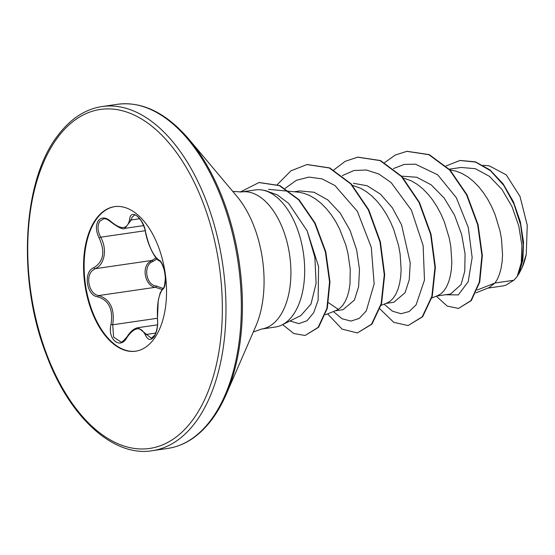 <?xml version="1.0" encoding="UTF-8"?>
<svg xmlns="http://www.w3.org/2000/svg" width="555" height="555" viewBox="0 0 555 555"><rect width="100%" height="100%" fill="white"/><g stroke="black" fill="none" stroke-linecap="round" stroke-linejoin="round"><path stroke-width="0.83" d="M145.681 232.51C148.893 246.538 153.263 255.702 158.792 259.997C164.648 261.863 167.971 286.193 162.795 289.169C158.577 294.483 156.815 304.383 157.53 318.868C158.113 326.215 156.912 332.251 153.929 336.961C150.62 340.742 147.796 340.132 145.465 335.137C140.783 326.021 134.657 326.749 127.088 337.315C120.484 350.184 107.094 339.376 111.028 324.384C113.317 309.53 108.94 300.359 97.902 296.87C86.33 295.857 82.993 271.527 93.885 267.697C103.584 261.585 105.339 251.692 99.144 238.026C95.786 231.074 95.536 225.254 98.408 220.564C101.836 216.79 106.109 217.192 111.222 221.785C121.406 230.124 127.532 229.395 129.613 219.607C130.481 207.563 143.884 218.344 145.681 232.51A1.304 0.486 169.8 0 1 145.528 232.33C145.202 229.34 143.773 225.531 141.241 220.897C137.786 216.228 135.489 214.341 134.365 215.243L131.903 217.38L131.299 219.947L124.875 228.348L143.592 225.621M111.222 221.785A1.304 0.548 133.9 0 0 111.257 222.257C107.628 219.35 105.082 218.226 103.625 218.885L99.817 221.223C97.194 225.531 97.472 230.859 100.663 237.2C107.497 249.077 104.708 264.867 95.071 268.724L92.407 270.556C85.026 276.924 89.515 294.754 98.762 295.544C110.292 299.311 114.941 309.059 112.707 324.779L113.615 337.107L120.803 341.894C121.233 342.865 123.3 341.172 127.005 336.823A1.304 0.569 30.9 0 0 127.088 337.315M161.9 289.516L155.483 287.282C145.916 286.616 141.248 268.717 149.011 262.314L156.024 257.915M127.005 336.823C130.425 331.397 134.116 328.352 138.07 327.679L151.432 338.259L154.859 335.033C157.204 329.615 158.057 324.293 157.426 319.07A1.304 0.458 -5.5 0 1 157.53 318.868M135.857 351.162A73.038 40.557 81.7 0 1 89.348 302.447A73.038 40.557 81.7 0 1 96.868 218.573A73.038 40.557 81.7 0 1 114.795 206.613M96.293 218.656A73.038 40.557 81.7 0 1 114.51 206.654A73.038 40.557 81.7 0 1 161.234 255.078A73.038 40.557 81.7 0 1 153.791 339.202A73.038 40.557 81.7 0 1 135.573 351.204A73.038 40.557 81.7 0 1 88.849 302.78A73.038 40.557 81.7 0 1 96.293 218.656M241.571 191.94L255.328 189.935A69.285 38.475 81.7 0 1 262.3 190.046A69.285 38.475 81.7 0 1 301.24 241.793A69.285 38.475 81.7 0 1 292.589 315.663A69.285 38.475 81.7 0 1 281.954 324.952A69.285 38.475 81.7 0 1 275.308 327.048L261.544 329.053A69.285 38.475 -98.3 0 0 278.825 317.668A69.285 38.475 -98.3 0 0 285.887 237.873A69.285 38.475 -98.3 0 0 241.571 191.94L232.795 191.447M475.996 292.887L489.024 287.629L494.97 283.008L513.763 280.275A61.862 34.348 -98.3 0 0 517.135 276.397A61.862 34.348 -98.3 0 0 517.288 276.189L521.256 262.772L521.887 245.414L518.8 225.996L512.015 206.633L501.97 189.456L489.427 176.337L475.413 168.713L461.129 167.45L449.272 169.178M477.224 290.022L494.97 283.008L497.329 279.283L499.444 274.316L501.054 268.495L502.102 261.932L502.539 254.752L501.505 239.087L500.006 230.901L495.088 214.605L491.723 206.793L487.796 199.418L483.37 192.613L478.507 186.508L473.269 181.214L467.74 176.844L462.003 173.472L456.141 171.169L450.015 169.955M436.632 296.044L450.604 294.004L461.073 284.562L464.75 271.256L465.069 253.947L461.663 234.543L454.538 215.18L444.132 197.989L431.2 184.864L416.805 177.26L401.556 176.129M431.811 297.986L437.909 295.531L441.086 293.664L444.049 290.681L446.622 286.671L448.745 281.704L450.355 275.884L451.395 269.321L451.832 262.14L450.799 246.475L449.3 238.289L444.388 221.986L441.017 214.181L437.09 206.807L432.671 200.001L427.801 193.896L422.57 188.603L417.041 184.232L411.304 180.861L403.242 177.982M385.926 303.432L393.766 302.288L405.088 292.721L409.25 279.734L410.235 262.903L401.598 224.935L392.336 207.764L380.563 194.236L367.209 185.765L353.41 183.282M381.105 305.375L387.203 302.919L390.387 301.053L393.342 298.07L395.916 294.053L398.039 289.093L399.649 283.272L400.689 276.709L401.133 269.529L400.099 253.864L398.601 245.678L393.682 229.375L390.311 221.57L386.391 214.195L381.965 207.39L377.102 201.285L371.864 195.991L366.335 191.621L360.597 188.249L352.536 185.37M328.518 302.704L338.335 309.378M335.227 310.821L343.066 309.676L354.388 300.109L358.613 286.72L359.487 269.328L356.629 249.84L350.066 230.401L340.208 213.127L327.832 199.918L313.984 192.238L299.873 190.948L294.205 191.773M325.348 314.803L336.503 310.3L339.681 308.441L342.643 305.458L345.217 301.441L347.34 296.481L348.942 290.66L349.99 284.098L350.233 269.251L347.895 253.066L345.751 244.852L339.611 228.958L335.685 221.584L331.259 214.778L326.396 208.666L321.158 203.38L315.635 199.002L309.891 195.637L304.029 193.334L298.132 192.141L289.654 191.343M519.085 273.518L522.144 267.559L526.258 254.266L527.25 225.261L520.007 196.435L506.257 174.867L489.323 165.862L483.19 165.286M513.763 280.275L505.813 285.214L502.559 285.978M393.446 168.567L404.179 164.433L415.473 164.176L437.708 174.811L456.293 197.656L468.274 227.425L472.159 257.575L468.205 281.718L458.291 294.927L445.471 294.754M384.636 162.608L395.243 155.046L406.836 151.335L428.828 154.665L449.606 170.038L466.547 194.777L477.675 224.851L481.927 255.536L479.326 282.113L470.911 300.63L458.569 308.427L447.205 306.082L436.279 296.183M446.026 165.973L459.887 160.499L475.427 162.032L490.474 170.697L503.697 185.321L513.999 204.108L520.625 224.858L523.247 245.213L521.971 262.931L517.288 276.189M407.044 151.3L429.251 154.602L450.029 169.976L466.97 194.715L478.098 224.789L482.35 255.473L479.749 282.051L471.334 300.567L458.569 308.427M460.102 160.464L475.427 161.831L490.12 170.003L503.149 183.892L513.479 201.881L520.389 221.965L523.518 241.98L522.914 259.823L519.008 273.671L517.35 276.113M281.954 324.952L300.879 315.545L311.001 304.043L316.1 283.307L314.858 257.284L307.102 230.734L288.697 203.47L277.347 194.902L265.463 190.601L262.3 190.046M384.088 304.175L392.468 311.195L401.029 313.7L409.111 311.549L416.07 304.903L424.471 280.102L423.139 245.608L411.394 210.123L391.15 182.595L379.03 174.124L366.411 170.003L353.958 170.51L342.317 175.623M333.388 311.556L342.095 318.764L350.975 321.088L359.279 318.397L366.3 310.89L374.146 283.855L371.288 247.37L357.364 211.344L334.963 185.564L322.046 178.883L308.941 177.08L296.405 180.292L285.138 188.332M289.939 320.984L298.847 323.62L307.04 320.734L313.7 312.673L318.14 300.179L318.563 266.497L307.102 230.734M379.981 308.969L393.745 322.316L408.064 325.563L422.23 316.815L431.846 296.37L434.967 267.413L430.645 234.418L419.039 202.478L401.452 176.532L380.064 160.596L357.656 157.169L345.127 161.352L333.832 169.941M327.603 313.894L342.088 329.115L357.364 332.945L371.531 324.196L381.146 303.751L384.268 274.794L379.939 241.793L368.333 209.859L350.739 183.913L329.358 167.985L306.95 164.557L290.903 170.85L277.333 184.572M282.613 324.626L293.817 333.541L305.097 335.498L318.168 327.353L326.888 308.448L329.545 281.898L325.383 251.894L314.671 223.082L298.673 199.849L279.408 185.641L258.977 182.546L240.128 192.099M408.064 325.563L422.653 316.752L432.269 296.308L435.391 267.35L431.062 234.356L419.462 202.422L401.875 176.476L380.487 160.534L357.871 157.141M357.364 332.945L371.947 324.134L381.562 303.689L384.684 274.732L380.362 241.737L368.756 209.797L351.162 183.858L329.774 167.922L307.158 164.53M305.097 335.498L318.591 327.29L327.304 308.393L329.968 281.836L325.806 251.831L315.094 223.02L299.096 199.786L279.831 185.585L259.192 182.519M522.234 267.357L522.22 267.378A61.536 34.174 -98.3 0 0 522.234 267.357A61.536 34.174 -98.3 0 0 526.258 254.266M156.989 259.012L152.882 261.488C142.906 264.784 145.757 285.325 156.26 285.971L162.879 288.357M156.26 285.971A1.304 0.77 -81.5 0 1 155.483 287.282L98.762 295.544A1.304 0.853 100.1 0 0 97.902 296.87M93.885 267.697A1.304 0.86 65.4 0 0 95.071 268.724L151.792 260.462A1.304 0.777 -113.2 0 1 152.882 261.488M157.356 318.272L112.707 324.779L111.028 324.384M99.144 238.026L100.663 237.2L145.195 230.713M155.761 333.076L146.999 334.353A1.304 0.881 158.2 0 0 145.465 335.137M129.613 219.607A1.304 0.902 6.5 0 0 131.299 219.947L139.721 218.725M157.426 319.07L158.244 300.38L160.222 292.804L163.177 288.087A1.304 1.2 49.6 0 0 162.795 289.169M158.792 259.997A1.304 1.193 117.5 0 0 159.396 260.899L159.396 260.899C155.456 259.768 147.748 245.157 145.528 232.33M152.257 450.702A173.902 96.563 -98.3 0 0 195.631 422.119A173.902 96.563 -98.3 0 0 213.356 221.833A173.902 96.563 -98.3 0 0 102.113 106.532C85.144 109.127 70.332 118.853 57.671 135.711C22.311 180.979 17.184 280.157 46.245 354.472C69.368 417.429 113.414 457.306 152.257 450.702L167.624 448.461A173.902 96.563 -98.3 0 0 210.997 419.878A173.902 96.563 -98.3 0 0 228.722 219.593A173.902 96.563 -98.3 0 0 117.48 104.291L102.113 106.532M57.623 137.578A171.294 95.12 -98.3 0 0 54.869 373.48A171.294 95.12 -98.3 0 0 192.46 420.281A171.294 95.12 -98.3 0 0 195.207 184.378A171.294 95.12 -98.3 0 0 57.623 137.578M212.218 419.025A173.139 96.14 -98.3 0 0 226.176 394.445L255.8 326.229A88.203 48.979 -98.3 0 0 236.86 196.283L189.012 139.361C166.222 112.873 142.378 101.183 117.48 104.291M167.624 448.461C184.593 445.866 199.411 436.14 212.065 419.282C217.407 412.081 222.104 403.804 226.176 394.445A173.139 96.14 -98.3 0 0 189.012 139.361M157.488 324.848L138.105 327.672M502.559 285.985L487.762 288.142M406.836 151.335L407.259 151.272M459.887 160.499L460.31 160.437M268.502 189.338L289.072 191.288M358.079 157.107L357.656 157.169M307.373 164.495L306.95 164.557M259.4 182.484L258.977 182.546M261.544 329.053L253.274 332.029M111.257 222.257C118.708 227.807 123.252 229.832 124.875 228.348M163.177 288.087C164.044 288.558 164.766 285.249 165.328 278.166C165.737 272.456 161.727 261.329 159.396 260.899"/></g></svg>
